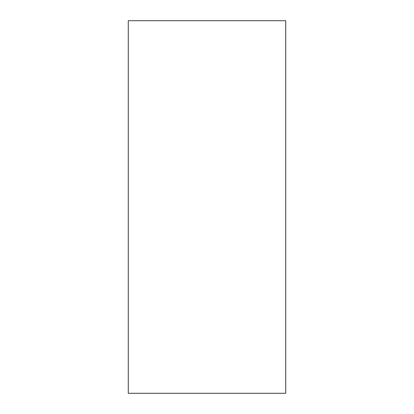 <?xml version="1.0" encoding="UTF-8"?>
<svg xmlns="http://www.w3.org/2000/svg" width="414" height="414" viewBox="0 0 414 414"><rect width="100%" height="100%" fill="white"/><g stroke="black" fill="none" stroke-linecap="round" stroke-linejoin="round"><path stroke-width="0.62" d="M128.288 207L128.288 393.3L285.712 393.3L285.712 20.7L128.288 20.7L128.288 207"/></g></svg>
